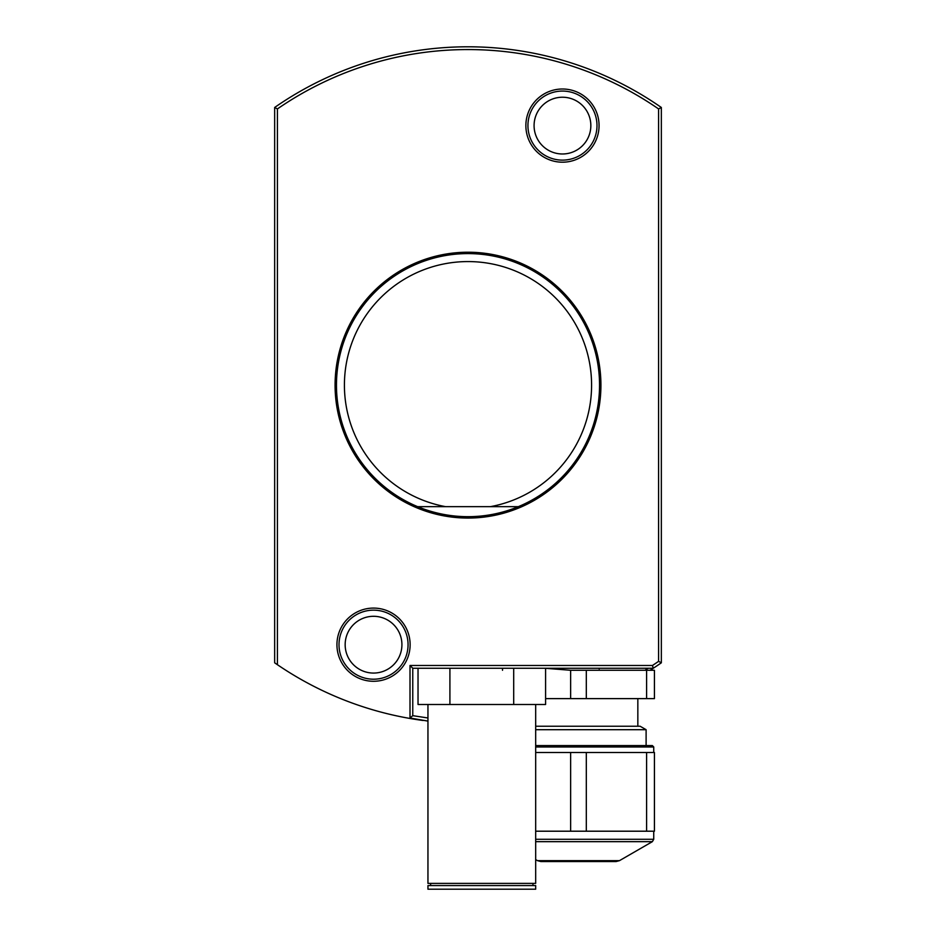 <?xml version="1.0" encoding="UTF-8"?>
<svg xmlns="http://www.w3.org/2000/svg" width="936" height="936" viewBox="0 0 936 936"><rect width="100%" height="100%" fill="white"/><g stroke="black" fill="none" stroke-linecap="round" stroke-linejoin="round"><path stroke-width="1.4" d="M336.937 644.682A36.598 36.598 0 0 1 373.534 608.084A36.598 36.598 0 0 1 410.132 644.682A36.598 36.598 0 0 1 373.534 681.279A36.598 36.598 0 0 1 336.937 644.682M525.868 125.599A36.598 36.598 0 0 1 562.466 89.002A36.598 36.598 0 0 1 599.063 125.599A36.598 36.598 0 0 1 562.466 162.197A36.598 36.598 0 0 1 525.868 125.599M599.543 385.141A131.543 131.543 0 0 1 518.333 506.668L490.359 506.668A123.564 123.564 0 0 0 468 261.577A123.564 123.564 0 0 0 445.641 506.668L417.667 506.668A131.543 131.543 0 0 0 518.333 506.668L417.667 506.668A131.543 131.543 0 0 1 468 253.597A131.543 131.543 0 0 1 599.543 385.141M645.232 670.106A335.579 335.579 0 0 0 648.18 668.245M412.764 668.245L412.764 715.666L410.003 717.994L410.003 665.484L412.764 668.245L653.281 668.245L652.45 665.484A335.579 335.579 0 0 0 658.581 661.354L658.581 108.927A335.579 335.579 0 0 0 277.419 108.927L277.419 664.7L274.657 662.805L274.657 107.476A338.341 338.341 0 0 1 661.342 107.476L661.342 662.805A338.341 338.341 0 0 1 650.134 670.281M412.764 715.666L427.951 717.982M427.951 721.106L410.003 717.994M410.003 665.484L652.45 665.484M423.166 720.498A338.341 338.341 0 0 1 277.419 664.7M274.657 107.476L277.419 108.927M661.342 107.476L658.581 108.927M661.342 662.805L658.581 661.354M274.657 662.805A338.341 338.341 0 0 0 276.518 664.092M535.673 745.582L652.357 745.582L653.737 746.963L535.673 746.963M578.483 861.576L540.949 861.576L537.486 860.652L619.468 860.652L616.017 861.576L578.483 861.576M654.428 831.203L654.428 752.485L646.6 752.485L646.6 831.203L654.428 831.203M646.6 831.203L586.31 831.203L586.31 752.485L646.6 752.485M535.673 752.485L570.644 752.485L570.644 831.203L586.31 831.203M570.644 752.485L586.31 752.485M570.644 831.203L535.673 831.203M637.837 698.619L637.837 726.242M535.673 726.242L640.13 726.242L646.109 729.694L535.673 729.694M646.109 729.694L646.109 745.582M654.428 670.281L654.428 698.619L654.428 670.281L646.6 670.281L646.6 698.619L586.31 698.619L586.31 670.281L570.644 670.281L570.644 698.619L545.594 698.619M654.428 698.619L646.6 698.619M545.594 668.304L570.644 670.281M586.31 698.619L570.644 698.619M586.31 670.281L646.6 670.281M502.527 670.281L502.527 668.245M557.762 668.936L557.762 668.245M599.192 668.936L599.192 668.245M535.673 704.492L535.673 883.397L427.951 883.397L427.951 704.492M430.642 885.573L430.642 883.397M532.97 885.573L532.97 883.397M427.951 889.2L427.951 885.573L535.673 885.573L535.673 889.2L427.951 889.2M545.594 668.245L545.594 704.492L418.029 704.492L418.029 668.245M449.912 668.245L449.912 704.492M513.7 668.245L513.7 704.492M401.918 644.682A28.384 28.384 0 0 1 373.534 673.066A28.384 28.384 0 0 1 345.162 644.682A28.384 28.384 0 0 1 373.534 616.298A28.384 28.384 0 0 1 401.918 644.682M408.061 644.682A34.527 34.527 0 0 1 373.534 679.208A34.527 34.527 0 0 1 339.007 644.682A34.527 34.527 0 0 1 373.534 610.155A34.527 34.527 0 0 1 408.061 644.682M534.082 125.599A28.384 28.384 0 0 1 562.466 97.227A28.384 28.384 0 0 1 590.838 125.599A28.384 28.384 0 0 1 562.466 153.984A28.384 28.384 0 0 1 534.082 125.599M527.939 125.599A34.527 34.527 0 0 1 562.466 91.073A34.527 34.527 0 0 1 596.992 125.599A34.527 34.527 0 0 1 562.466 160.126A34.527 34.527 0 0 1 527.939 125.599M600.924 385.141A132.924 132.924 0 0 0 468 252.217A132.924 132.924 0 0 0 335.076 385.141A132.924 132.924 0 0 0 468 518.064A132.924 132.924 0 0 0 600.924 385.141M535.673 839.276L653.737 839.276L652.357 841.663L535.673 841.663M537.486 860.652L535.673 859.599M619.468 860.652L652.357 841.663M653.737 839.276L653.737 831.203M653.737 752.485L653.737 746.963"/></g></svg>
